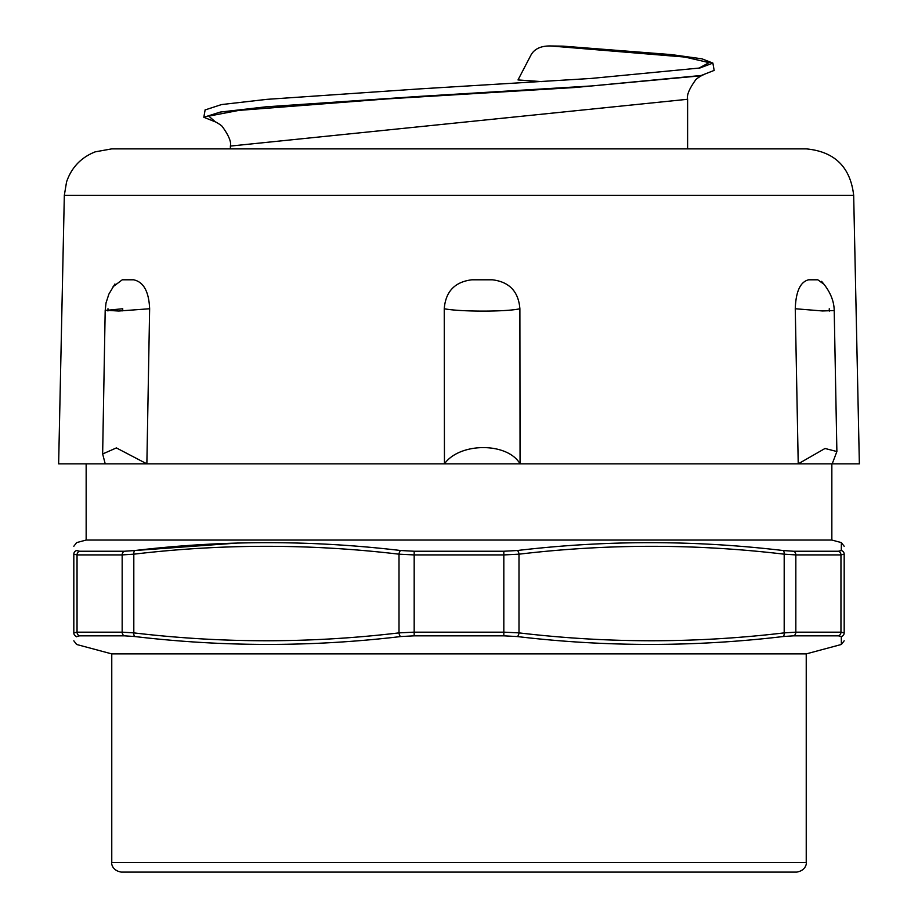 <?xml version="1.0" encoding="UTF-8"?>
<svg xmlns="http://www.w3.org/2000/svg" width="918" height="918" viewBox="0 0 918 918"><rect width="100%" height="100%" fill="white"/><g stroke="black" fill="none" stroke-linecap="round" stroke-linejoin="round"><path stroke-width="1.38" d="M526.507 63.629L531.143 54.724C534.655 48.757 541.104 45.831 550.479 45.957L563.136 46.152L671.506 54.61L701.983 58.844L712.884 63.078L699.883 68.001L591.02 78.455L419.652 88.897L266.874 99.351L221.502 104.572L205.104 109.942M531.143 54.724L518.016 79.935L541.93 81.633M215.65 121.991L203.819 117.286L220.286 112.065L265.945 106.832L419.629 96.379L591.961 85.925L701.26 75.471L714.158 70.411M64.329 195.304L66.555 181.936C71.489 167.512 81.036 157.483 95.208 151.849L111.755 148.877L806.245 148.877C834.588 151.55 850.401 167.019 853.671 195.304L859.363 463.854L58.637 463.854L64.329 195.304L853.671 195.304M520.058 463.854C507.574 442.189 459.734 442.189 444.45 463.854L444.243 308.746C460.067 311.891 506.988 311.891 519.886 308.746L520.058 463.854M113.075 286.703L122.278 279.795L133.558 279.795C143.529 281.86 148.888 291.511 149.634 308.746L146.869 463.854L116.379 447.915L102.655 453.974L105.226 463.854M444.243 308.746C445.62 291.511 454.835 281.86 471.886 279.795L492.369 279.795C509.329 281.86 518.498 291.511 519.886 308.746M114.922 283.995L108.886 294.104L106.018 302.917L105.226 310.227L118.755 311.03L149.623 308.746M122.702 310.881L122.737 308.746L107.957 310.192M107.98 308.746L107.945 310.972M832.201 463.854L836.883 451.53L825.007 448.477L798.224 463.854L795.263 308.746C795.86 291.511 800.312 281.86 808.609 279.795L817.812 279.795L823.802 284.155M829.298 311.122L829.252 308.746M795.275 308.746L822.471 310.961L834.21 310.559L836.883 451.53M783.065 636.553L793.565 635.83A3.798 3.064 -90 0 0 795.837 632.169L784.19 632.881A3.798 1.893 83.4 0 1 783.065 636.553C694.501 647.041 605.891 647.041 517.236 636.553A3.798 1.893 -83.4 0 0 518.991 632.881L504.12 632.169L413.88 632.169L399.009 632.881C310.605 643.38 222.213 643.38 133.81 632.881L122.163 632.169L77.043 632.169L73.819 632.881C73.819 643.38 73.819 643.38 73.819 632.881L73.819 554.185C73.819 543.697 73.819 543.697 73.819 554.185L77.043 554.908L122.163 554.908L133.81 554.185C222.213 543.697 310.605 543.697 399.009 554.185L413.88 554.908L504.12 554.908L518.991 554.185C607.395 543.697 695.787 543.697 784.19 554.185L795.837 554.908L840.957 554.908L844.181 554.185C844.181 543.697 844.181 543.697 844.181 554.185L844.181 632.881L840.957 632.169L795.837 632.169L795.837 554.908A3.798 3.064 90 0 0 793.565 551.236L783.065 550.525C694.501 540.036 605.891 540.036 517.236 550.525L503.821 551.236L503.821 635.83L517.236 636.553M793.565 635.83L838.386 635.83L841.301 636.553L841.37 644.47L841.301 636.553A3.798 3.775 -0 0 0 844.181 632.881C844.181 643.38 844.181 643.38 844.181 632.881M503.821 551.236L414.179 551.236L400.764 550.525C312.109 540.036 223.499 540.036 134.935 550.525L124.435 551.236L79.614 551.236A3.798 3.477 90 0 0 77.043 554.908L77.043 632.169A3.798 3.477 -90 0 0 79.614 635.83L76.699 636.553C76.607 647.041 76.607 647.041 76.699 636.553L76.699 636.805M79.614 635.83L124.435 635.83L134.935 636.553C223.499 647.041 312.109 647.041 400.764 636.553L414.179 635.83L414.179 551.236M844.181 640.81L841.37 644.47L806.234 653.891L806.234 862.61L111.767 862.61C111.411 862.002 111.147 870.356 121.256 872.1L796.744 872.1C806.853 870.356 806.589 862.002 806.234 862.61M111.767 862.61L111.767 653.891L806.234 653.891M79.614 551.236L76.699 550.525C76.607 540.036 76.607 540.036 76.699 550.525A3.798 3.775 180 0 0 73.819 554.185M134.935 636.553A3.798 1.893 -83.4 0 1 133.81 632.881L133.81 554.185A3.798 1.893 83.4 0 1 134.935 550.525L237.946 543.008M73.819 546.267L76.63 542.607L86.154 540.048L831.846 540.048L841.37 542.595L841.301 550.525L838.386 551.236A3.798 3.477 90 0 1 840.957 554.908L840.957 632.169A3.798 3.477 -90 0 1 838.386 635.83M831.846 463.854L831.846 540.048M230.384 146.077L687.639 99.27C686.572 95.288 689.223 88.862 695.58 80.004C695.993 78.856 702.718 74.794 703.211 74.909M215.305 121.842L208.799 116.116L238.875 110.401L386.467 98.949L574.909 87.508L698.047 76.068M698.85 68.196L709.075 62.631L684.943 57.077L550.467 45.957M76.699 636.553A3.798 3.775 180 0 1 73.819 632.881M124.435 635.83A3.798 3.064 -90 0 1 122.163 632.169L122.163 554.908A3.798 3.064 90 0 1 124.435 551.236M400.764 636.553A3.798 1.893 -96.6 0 1 399.009 632.881L399.009 554.185A3.798 1.893 96.6 0 1 400.764 550.525M414.179 635.83L503.821 635.83M783.065 550.525A3.798 1.893 96.6 0 1 784.19 554.185L784.19 632.881C695.787 643.38 607.395 643.38 518.991 632.881L518.991 554.185A3.798 1.893 -96.6 0 0 517.236 550.525M841.301 550.525A3.798 3.775 0 0 1 844.181 554.185M838.386 551.236L793.565 551.236M230.384 148.877L230.384 146.008C231.439 142.015 228.8 135.6 222.443 126.741C222.041 125.594 215.305 121.532 214.801 121.646M698.07 76.068L701.26 75.471M687.605 99.546L687.605 148.877M700.996 67.68L698.621 68.23M203.819 117.286L205.139 109.804M714.181 70.571L712.873 63.078M105.191 310.227L102.644 453.974M834.21 310.559C834.014 293.393 821.3 281.688 821.702 281.321M111.767 653.891L76.63 644.482L73.819 640.81M841.37 542.607L844.181 546.267M86.154 540.048L86.154 463.854"/></g></svg>
